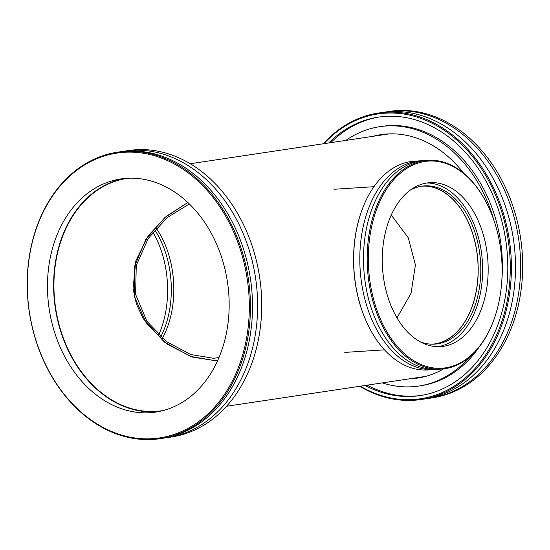 <?xml version="1.0" encoding="UTF-8"?>
<svg xmlns="http://www.w3.org/2000/svg" width="550" height="550" viewBox="0 0 550 550"><rect width="100%" height="100%" fill="white"/><g stroke="black" fill="none" stroke-linecap="round" stroke-linejoin="round"><path stroke-width="0.82" d="M217.683 360.566L215.641 360.759L190.52 356.441L164.34 342.031L143.234 318.656L136.421 304.061L133.086 288.633L135.788 260.996L148.239 235.744L166.499 216.136L187.832 202.524L165 217.401L145.956 239.113L134.269 267.053L134.344 296.56L146.651 323.833L167.413 344.307L192.266 357.046L215.641 360.759M163.219 410.541A117.459 89.849 81.5 0 1 161.892 410.747A117.459 89.849 81.5 0 1 54.677 300.396A117.459 89.849 81.5 0 1 127.043 178.427A117.459 89.849 81.5 0 1 128.37 178.241M190.211 163.742L387.234 134.186A122.609 93.789 81.5 0 1 389.682 133.863M426.051 376.283A122.609 93.789 81.5 0 1 423.617 376.695L226.586 406.251M189.317 203.94L167.166 217.621L148.266 238.397L136.269 265.444L135.596 294.394L146.939 321.365L166.849 341.832L190.871 354.571L213.634 358.311L219.017 357.507M162.36 338.298A79.166 50.889 86.3 0 0 173.216 277.289A79.166 50.889 86.3 0 0 156.193 228.209M384.973 112.111A144.815 110.77 81.5 0 1 387.53 111.691L389.579 111.382A144.815 110.77 81.5 0 1 521.764 247.438A144.815 110.77 81.5 0 1 432.547 397.808L430.499 398.118A144.815 110.77 81.5 0 1 427.928 398.461M387.53 111.691A144.815 110.77 81.5 0 1 519.716 247.741A144.815 110.77 81.5 0 1 430.499 398.118M359.686 386.286A144.815 110.77 -98.5 0 0 421.272 399.499A144.815 110.77 -98.5 0 0 510.489 249.129A144.815 110.77 -98.5 0 0 378.304 113.073A144.815 110.77 -98.5 0 0 323.304 143.777M323.943 143.681A144.011 110.158 81.5 0 1 437.126 125.902A144.011 110.158 81.5 0 1 509.362 249.246A144.011 110.158 81.5 0 1 360.326 386.189M378.304 113.073L382.401 112.454A144.815 110.77 81.5 0 1 514.594 248.511A144.815 110.77 81.5 0 1 425.37 398.881L421.272 399.499M328.735 142.959A140.793 107.697 81.5 0 1 378.386 117.129A140.793 107.697 81.5 0 1 506.908 249.404A140.793 107.697 81.5 0 1 420.166 395.594A140.793 107.697 81.5 0 1 365.118 385.467M420.599 377.568A123.09 94.16 81.5 0 1 415.374 377.926M378.998 135.424A123.09 94.16 81.5 0 1 384.099 134.234M372.845 136.345A123.09 94.16 81.5 0 1 381.013 134.633A123.09 94.16 81.5 0 1 463.643 173.216M443.692 368.844A123.09 94.16 81.5 0 1 417.539 378.091A123.09 94.16 81.5 0 1 409.228 378.854M469.721 356.909A131.141 100.313 81.5 0 1 418.729 386.052A131.141 100.313 81.5 0 1 382.277 382.896M345.895 140.387A131.141 100.313 81.5 0 1 379.816 126.672A131.141 100.313 81.5 0 1 493.893 220.254M379.816 126.672L381.872 126.369A131.141 100.313 81.5 0 1 501.572 249.569A131.141 100.313 81.5 0 1 501.861 279.923M479.428 346.672A131.141 100.313 81.5 0 1 420.777 385.743L418.729 386.052M421.183 395.436A140.793 107.697 81.5 0 1 367.166 385.165M330.784 142.656A140.793 107.697 81.5 0 1 379.411 116.978M248.627 290.764A144.011 110.158 81.5 0 1 93.954 421.96A144.011 110.158 81.5 0 1 72.366 173.807A144.011 110.158 81.5 0 1 248.627 290.764M249.762 290.661A144.815 110.77 -98.5 0 0 117.349 152.219A144.815 110.77 -98.5 0 0 27.906 300.204A144.815 110.77 -98.5 0 0 160.318 438.646A144.815 110.77 -98.5 0 0 249.762 290.661M160.318 438.646L162.367 438.336A144.815 110.77 -98.5 0 0 251.811 290.359A144.815 110.77 -98.5 0 0 119.398 151.91L117.349 152.219M228.601 291.631A117.865 90.159 -98.5 0 0 120.835 178.949A117.865 90.159 -98.5 0 0 48.036 299.393A117.865 90.159 -98.5 0 0 155.801 412.067A117.865 90.159 -98.5 0 0 228.601 291.631M124.52 151.147L128.618 150.528A144.815 110.77 81.5 0 1 261.03 288.97A144.815 110.77 81.5 0 1 171.593 436.954L167.489 437.573A144.815 110.77 -98.5 0 0 256.933 289.589A144.815 110.77 -98.5 0 0 124.52 151.147A144.815 110.77 -98.5 0 0 121.963 151.566M164.924 437.917A144.815 110.77 -98.5 0 0 167.489 437.573M123.915 178.558A117.865 90.159 -98.5 0 0 54.182 298.471A117.865 90.159 -98.5 0 0 158.868 411.538M152.873 232.134A82.142 52.8 -93.7 0 1 166.994 277.53A82.142 52.8 -93.7 0 1 158.647 334.998M154.736 229.873A79.289 50.964 -93.7 0 1 170.713 277.441A79.289 50.964 -93.7 0 1 160.724 336.889M361.116 212.424L360.958 212.877A103.785 66.708 86.3 0 0 368.246 325.559L368.452 325.985A104.589 67.231 -93.7 0 1 354.454 275.557A104.589 67.231 -93.7 0 1 361.116 212.424A104.589 67.231 -93.7 0 1 414.329 161.191L420.475 160.799A104.589 67.231 86.3 0 0 360.601 275.165A104.589 67.231 86.3 0 0 433.978 369.538A104.589 67.231 86.3 0 0 435.82 369.38M433.978 369.538L427.824 369.937A104.589 67.231 -93.7 0 1 368.452 325.985M422.324 160.717A104.589 67.231 86.3 0 0 420.475 160.799M501.332 254.732A103.785 66.708 -93.7 0 1 494.725 317.377A103.785 66.708 -93.7 0 1 396.612 345.654A103.785 66.708 -93.7 0 1 386.506 189.289A103.785 66.708 -93.7 0 1 487.438 204.696A103.785 66.708 -93.7 0 1 501.332 254.732M487.438 204.696L487.231 204.27A104.589 67.231 86.3 0 0 427.859 160.318A104.589 67.231 86.3 0 0 367.984 274.684A104.589 67.231 86.3 0 0 441.354 369.064A104.589 67.231 86.3 0 0 494.574 317.831L494.725 317.377M427.859 160.318L424.167 160.559A104.589 67.231 86.3 0 0 364.293 274.924A104.589 67.231 86.3 0 0 437.663 369.297L441.354 369.064M487.547 256.802A82.142 52.8 86.3 0 0 429.921 182.676A82.142 52.8 86.3 0 0 382.896 272.498A82.142 52.8 86.3 0 0 440.522 346.624A82.142 52.8 86.3 0 0 487.547 256.802M437.745 346.686A82.142 52.8 86.3 0 0 482.013 257.159A82.142 52.8 86.3 0 0 427.164 182.971M420.228 341.839A79.289 50.964 86.3 0 0 434.803 344.128A79.289 50.964 86.3 0 0 480.191 257.434A79.289 50.964 86.3 0 0 424.572 185.886A79.289 50.964 86.3 0 0 410.41 190.039M433.51 344.19A79.289 50.964 86.3 0 0 477.606 257.599A79.289 50.964 86.3 0 0 423.28 185.996M391.243 215.029L408.272 237.751L415.415 264.956L411.077 293.164L397.018 317.893M421.768 186.189A79.166 50.889 -93.7 0 1 421.994 186.175A79.166 50.889 -93.7 0 1 477.881 261.889A79.166 50.889 -93.7 0 1 432.211 344.176A79.166 50.889 -93.7 0 1 431.984 344.19M344.795 352.406L384.498 349.841M334.249 189.269L373.952 186.704"/></g></svg>

